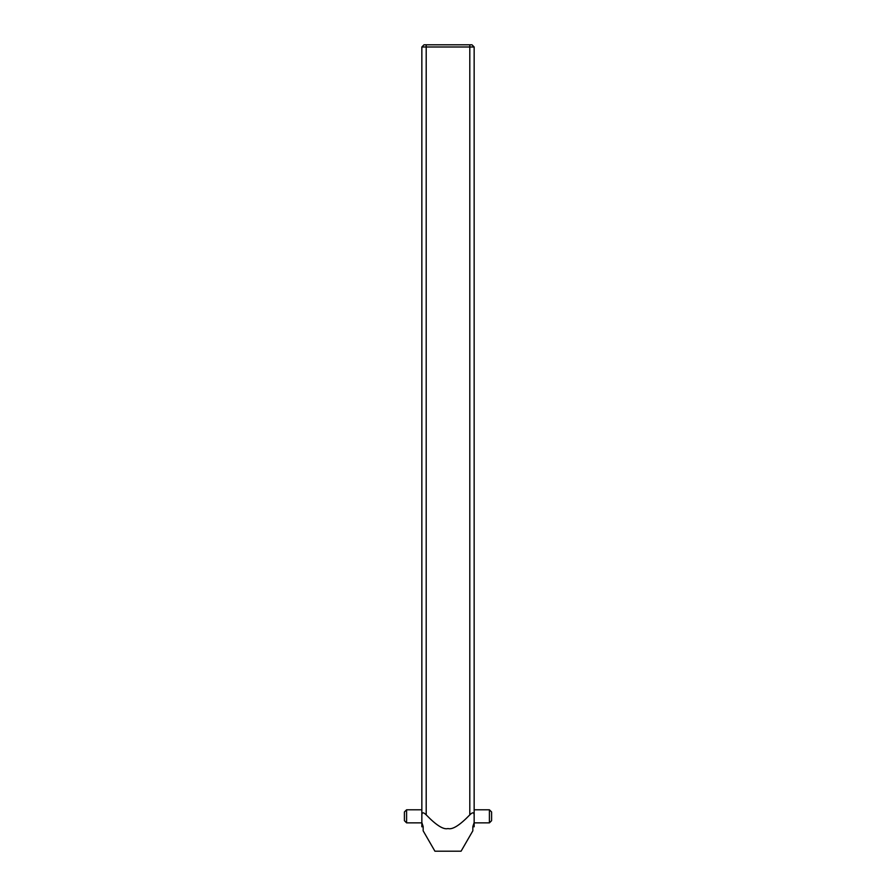 <?xml version="1.0" encoding="UTF-8"?>
<svg xmlns="http://www.w3.org/2000/svg" width="896" height="896" viewBox="0 0 896 896"><rect width="100%" height="100%" fill="white"/><g stroke="black" fill="none" stroke-linecap="round" stroke-linejoin="round"><path stroke-width="1.34" d="M406.594 822.864L404.41 820.691L404.41 811.966L406.594 809.794L406.594 822.864L421.848 822.864M421.848 814.878L421.848 46.984L474.152 46.984L471.979 44.8L424.021 44.8L421.848 46.984L421.848 822.517L423.158 826.56L423.158 830.816L423.158 826.56L421.848 826.795L421.848 814.878C422.05 812.157 423.506 812.157 426.205 814.878L426.171 814.845M426.205 44.8L426.205 814.878C436.262 825.294 443.52 829.853 448 828.554C452.48 829.853 459.738 825.294 469.795 814.878L469.795 814.878C472.494 812.157 473.95 812.157 474.152 814.878L474.152 822.517L472.842 826.56L472.842 830.816L472.842 826.56L474.152 826.795L474.152 822.517M423.158 830.816L434.918 851.2L461.082 851.2L472.842 830.816M474.152 46.984L474.152 814.878L474.152 46.984M489.406 809.794L491.59 811.966L491.59 820.691L489.406 822.864L489.406 809.794L474.152 809.794M469.795 44.8L469.795 814.878M421.848 809.794L406.594 809.794M489.406 822.864L474.152 822.864"/></g></svg>
